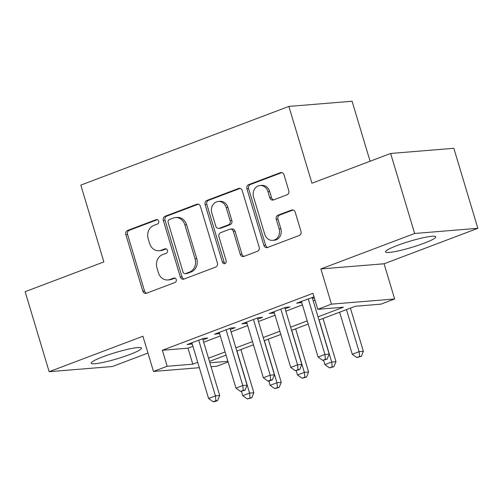 <?xml version="1.0" encoding="UTF-8"?>
<svg xmlns="http://www.w3.org/2000/svg" width="503" height="503" viewBox="0 0 503 503"><rect width="100%" height="100%" fill="white"/><g stroke="black" fill="none" stroke-linecap="round" stroke-linejoin="round"><path stroke-width="0.75" d="M158.69 221.125A2.314 1.993 -94.7 0 0 156.622 219.534A2.314 1.993 -94.7 0 0 156.15 219.641L127.599 230.437A3.307 2.842 -94.7 0 0 125.851 234.593L142.814 291.143A3.307 2.842 -94.7 0 0 145.776 293.419A3.307 2.842 -94.7 0 0 146.448 293.268L175 282.472A2.314 1.993 -94.7 0 0 176.22 279.561A2.314 1.993 -94.7 0 0 174.151 277.964A2.314 1.993 -94.7 0 0 173.68 278.071L169.983 279.467A10.576 9.104 -94.7 0 1 167.832 279.957A10.576 9.104 -94.7 0 1 158.37 272.67L156.955 267.954A10.576 9.104 -94.7 0 1 162.538 254.65L166.235 253.254A2.314 1.993 -94.7 0 0 167.455 250.343A2.314 1.993 -94.7 0 0 165.386 248.746A2.314 1.993 -94.7 0 0 164.915 248.853L161.218 250.255A10.576 9.104 -94.7 0 1 159.067 250.739A10.576 9.104 -94.7 0 1 149.605 243.452L148.19 238.736A10.576 9.104 -94.7 0 1 153.773 225.432L157.47 224.036A2.314 1.993 -94.7 0 0 158.69 221.125M397.332 245.445A26.263 3.213 163.3 0 0 385.505 251.902A26.263 3.213 163.3 0 0 423.985 243.263A26.263 3.213 163.3 0 0 435.812 236.806A26.263 3.213 163.3 0 0 397.332 245.445M103.021 356.746A26.263 3.213 163.3 0 0 91.194 363.204A26.263 3.213 163.3 0 0 129.673 354.565A26.263 3.213 163.3 0 0 141.5 348.107A26.263 3.213 163.3 0 0 103.021 356.746M287.012 194.806A3.307 2.842 -94.7 0 0 288.76 190.65L284 174.786A3.307 2.842 -94.7 0 0 281.045 172.51A3.307 2.842 -94.7 0 0 280.372 172.661L248.658 184.651A3.307 2.842 -94.7 0 0 246.916 188.807L263.88 245.357A3.307 2.842 -94.7 0 0 266.835 247.633A3.307 2.842 -94.7 0 0 267.508 247.482L299.222 235.492A3.307 2.842 -94.7 0 0 300.964 231.336L295.217 212.172A3.307 2.842 -94.7 0 0 292.256 209.896A3.307 2.842 -94.7 0 0 291.583 210.047L278.014 215.177A3.307 2.842 -94.7 0 0 276.273 219.333L279.121 228.84A8.84 7.608 -94.7 0 1 272.651 240.365A8.84 7.608 -94.7 0 1 264.741 234.279L253.575 197.05A8.84 7.608 -94.7 0 1 260.045 185.519A8.84 7.608 -94.7 0 1 267.954 191.612L269.815 197.817A3.307 2.842 -94.7 0 0 272.771 200.093A3.307 2.842 -94.7 0 0 273.443 199.943L287.012 194.806M390.642 153.465L453.844 148.297L477.85 228.312L414.648 233.48L390.642 153.465L311.935 183.23L288.885 106.416L80.813 185.104L103.863 261.918L25.15 291.69L49.156 371.698L142.927 336.237L153.484 371.447L167.178 366.266L162.375 350.264L312.954 293.318L317.751 309.32L331.446 304.145L394.641 298.977L380.953 304.152L355.332 306.252L318.965 320.002M414.648 233.48L320.883 268.942L331.446 304.145M200.427 206.393A3.307 2.842 -94.7 0 0 197.465 204.117A3.307 2.842 -94.7 0 0 196.792 204.268L165.085 216.259A3.307 2.842 -94.7 0 0 163.337 220.415L180.307 276.964A3.307 2.842 -94.7 0 0 183.262 279.24A3.307 2.842 -94.7 0 0 183.935 279.09L215.642 267.099A3.307 2.842 -94.7 0 0 217.39 262.943L200.427 206.393M206.871 200.458L238.579 188.462A3.307 2.842 -94.7 0 1 239.252 188.311A3.307 2.842 -94.7 0 1 242.213 190.587L259.177 247.136A3.307 2.842 -94.7 0 1 257.429 251.293L243.861 256.429A3.307 2.842 -94.7 0 1 243.188 256.58A3.307 2.842 -94.7 0 1 240.233 254.304L233.348 231.367A3.307 2.842 -94.7 0 0 230.393 229.091A3.307 2.842 -94.7 0 0 229.72 229.242L220.716 232.65A3.307 2.842 -94.7 0 0 218.975 236.806L226.136 260.68A2.314 1.993 -94.7 0 1 224.445 263.698A2.314 1.993 -94.7 0 1 222.376 262.107L205.123 204.614A3.307 2.842 -94.7 0 1 206.871 200.458L208.582 200.313L240.113 188.392M49.156 371.698L112.358 366.53L147.97 353.062M202.986 339.846L207.777 338.035L203.508 338.381L187.078 344.593L192.209 343.92M230.361 329.49L235.153 327.679L230.883 328.025L214.454 334.237L219.591 333.564M257.737 319.135L262.528 317.324L258.259 317.676L241.836 323.888L246.967 323.209M285.119 308.785L289.91 306.968L285.641 307.32L269.212 313.532L274.342 312.86M162.375 350.264L187.996 348.17L192.926 346.303M203.702 342.229L220.308 335.954M231.078 331.879L247.683 325.598M258.454 321.524L275.059 315.243M285.836 311.168L302.441 304.893M313.212 300.819L314.997 300.14M314.023 296.883L296.588 303.177L301.725 302.504M312.495 298.43L314.281 297.751M370.089 161.237L352.087 101.248L288.885 106.416M320.883 268.942L384.078 263.773L477.85 228.312M384.078 263.773L394.641 298.977M228.104 361.959L216.686 366.278L211.053 366.737M318.015 316.821L343.373 307.226L317.751 309.32M167.178 366.266L192.8 364.172L197.729 362.311M208.5 358.237L225.105 351.955M235.882 347.881L252.481 341.6M263.258 337.526L279.863 331.244M290.633 327.17L307.239 320.895M199.345 367.693L153.484 371.447M209.864 362.776L227.909 361.305M308.194 324.077L291.589 330.358M280.819 334.432L264.213 340.707M253.437 344.781L236.838 351.063M226.061 355.137L209.455 361.418M187.996 348.17L192.8 364.172M191.347 344.247L191.008 343.109M218.73 333.891L218.384 332.753M246.105 323.536L245.766 322.398M273.481 313.18L273.142 312.049M300.863 302.831L300.517 301.693M159.067 250.739L160.771 250.601A10.576 9.104 -94.7 0 0 162.928 250.11L161.218 250.255M166.197 248.878L162.928 250.11M167.832 279.957L169.536 279.819A10.576 9.104 -94.7 0 0 171.693 279.328L169.983 279.467M174.962 278.096L171.693 279.328M157.433 219.66L129.302 230.299A3.307 2.842 -94.7 0 0 127.561 234.455L144.524 291.004A3.307 2.842 -94.7 0 0 146.625 293.199M198.32 204.193L166.789 216.12A3.307 2.842 -94.7 0 0 165.047 220.276L182.011 276.826A3.307 2.842 -94.7 0 0 184.111 279.02M169.36 219.541A2.314 1.993 -94.7 0 0 168.14 222.452L183.029 272.085A2.314 1.993 -94.7 0 0 185.098 273.682A2.314 1.993 -94.7 0 0 185.569 273.575L189.468 272.098A10.576 9.104 -94.7 0 0 195.051 258.794L184.871 224.866A10.576 9.104 -94.7 0 0 175.409 217.579A10.576 9.104 -94.7 0 0 173.258 218.063L169.36 219.541M185.098 273.682L186.808 273.544A2.314 1.993 -94.7 0 0 187.279 273.437L185.569 273.575M175.409 217.579L177.119 217.441A10.576 9.104 -94.7 0 1 186.582 224.728L196.761 258.655A10.576 9.104 -94.7 0 1 191.178 271.96L187.279 273.437M230.393 229.091L232.103 228.953A3.307 2.842 -94.7 0 1 235.058 231.229L241.937 254.16A3.307 2.842 -94.7 0 0 244.043 256.36M208.582 200.313A3.307 2.842 -94.7 0 0 206.834 204.476L224.08 261.962A2.314 1.993 -94.7 0 0 225.281 263.402M226.212 207.569A8.84 7.608 -94.7 0 0 218.302 201.477A8.84 7.608 -94.7 0 0 211.832 213.008L215.768 226.124A3.307 2.842 -94.7 0 0 218.723 228.4A3.307 2.842 -94.7 0 0 219.396 228.249L228.4 224.847A3.307 2.842 -94.7 0 0 230.148 220.685L226.212 207.569L227.922 207.431A8.84 7.608 -94.7 0 0 220.012 201.338L218.302 201.477M218.723 228.4L220.433 228.261A3.307 2.842 -94.7 0 0 221.106 228.111L219.396 228.249M227.922 207.431L231.852 220.547A3.307 2.842 -94.7 0 1 230.11 224.703L221.106 228.111M260.045 185.519L261.749 185.381A8.84 7.608 -94.7 0 1 269.658 191.473L271.519 197.673A3.307 2.842 -94.7 0 0 273.619 199.873M272.651 240.365L274.361 240.227A8.84 7.608 -94.7 0 0 280.831 228.702L279.121 228.84M293.117 209.971L279.725 215.039A3.307 2.842 -94.7 0 0 277.977 219.195L280.831 228.702M281.9 172.586L250.368 184.513A3.307 2.842 -94.7 0 0 248.62 188.669L265.59 245.219A3.307 2.842 -94.7 0 0 267.69 247.413M241.434 391.321L242.742 395.679L249.582 393.088L253.858 392.742L240.893 349.528M250.06 397.923L247.325 398.954L251.77 397.785L250.06 397.923L249.582 393.088L236.963 351.012M247.325 398.954L242.742 395.679M253.858 392.742L251.77 397.785M198.716 340.191L215.422 395.886L208.575 398.47L191.869 342.782M202.646 338.708L219.692 395.534L215.422 395.886L215.9 400.715L213.159 401.752L214.869 401.614L217.604 400.577L215.9 400.715M217.604 400.577L219.692 395.534M208.575 398.47L213.159 401.752M268.809 380.972L270.117 385.323L276.964 382.733L281.234 382.387L268.269 339.173M277.436 387.568L274.701 388.605L279.146 387.429L277.436 387.568L276.964 382.733L264.339 340.663M274.701 388.605L270.117 385.323M281.234 382.387L279.146 387.429M296.192 370.617L297.493 374.968L304.34 372.383L308.609 372.031L295.645 328.824M304.818 377.212L302.077 378.25L306.522 377.074L304.818 377.212L304.34 372.383L291.715 330.308M302.077 378.25L297.493 374.968M308.609 372.031L306.522 377.074M323.567 360.261L324.875 364.618L331.716 362.028L335.985 361.682L323.027 318.468M332.194 366.863L329.459 367.894L333.904 366.718L332.194 366.863L331.716 362.028L319.097 319.952M329.459 367.894L324.875 364.618M335.985 361.682L333.904 366.718M339.626 312.187L352.251 354.263L359.098 351.672L363.367 351.327L350.402 308.113M359.57 356.508L356.834 357.545L361.28 356.369L359.57 356.508L359.098 351.672L346.473 309.603M356.834 357.545L352.251 354.263M363.367 351.327L361.28 356.369M226.092 329.842L242.798 385.531L235.957 388.121L219.245 332.426M230.022 328.352L247.067 385.179L242.798 385.531L243.276 390.359L240.541 391.397L244.986 390.221L243.276 390.359M244.986 390.221L247.067 385.179M235.957 388.121L240.541 391.397M253.468 319.487L270.18 375.175L263.333 377.766L246.627 322.077M257.398 318.003L274.449 374.829L270.18 375.175L270.652 380.01L267.917 381.041L269.627 380.903L272.362 379.866L270.652 380.01M272.362 379.866L274.449 374.829M263.333 377.766L267.917 381.041M280.85 309.131L297.556 364.82L290.709 367.41L274.003 311.722M284.78 307.647L301.825 364.474L297.556 364.82L298.034 369.655L295.292 370.692L299.738 369.516L298.034 369.655M299.738 369.516L301.825 364.474M290.709 367.41L295.292 370.692M308.226 298.776L324.932 354.47L318.091 357.055L301.379 301.366M312.156 297.292L329.201 354.118L324.932 354.47L325.41 359.299L322.675 360.337L327.12 359.161L325.41 359.299M327.12 359.161L329.201 354.118M318.091 357.055L322.675 360.337M157.099 219.56L156.15 219.641M174.635 277.996L173.68 278.071M165.864 248.778L164.915 248.853M144.524 291.004L142.814 291.143M127.561 234.455L125.851 234.593M129.302 230.299L127.599 230.437M182.011 276.826L180.307 276.964M165.047 220.276L163.337 220.415M166.789 216.12L165.085 216.259M198.157 204.155L196.792 204.268M191.178 271.96L189.468 272.098M196.761 258.655L195.051 258.794M186.582 224.728L184.871 224.866M239.944 188.355L238.579 188.462M241.937 254.16L240.233 254.304M235.058 231.229L233.348 231.367M224.08 261.962L222.376 262.107M206.834 204.476L205.123 204.614M230.11 224.703L228.4 224.847M231.852 220.547L230.148 220.685M271.519 197.673L269.815 197.817M269.658 191.473L267.954 191.612M277.977 219.195L276.273 219.333M279.725 215.039L278.014 215.177M292.947 209.933L291.583 210.047M265.59 245.219L263.88 245.357M248.62 188.669L246.916 188.807M250.368 184.513L248.658 184.651M281.73 172.548L280.372 172.661"/></g></svg>

